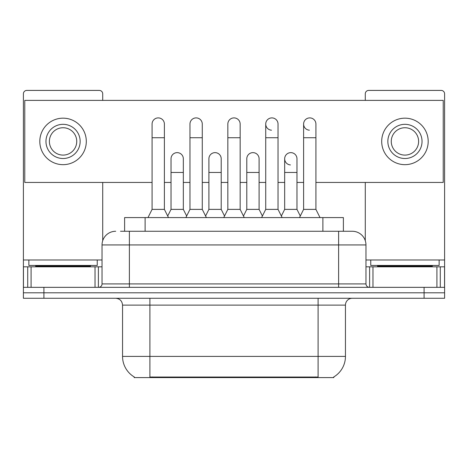<?xml version="1.0" encoding="UTF-8"?>
<svg xmlns="http://www.w3.org/2000/svg" width="468" height="468" viewBox="0 0 468 468"><rect width="100%" height="100%" fill="white"/><g stroke="black" fill="none" stroke-linecap="round" stroke-linejoin="round"><path stroke-width="0.7" d="M124.611 231.262L124.611 217.591L343.389 217.591L343.389 231.262M333.83 376.921L333.83 377.588L134.17 377.588L134.17 376.921M134.374 377.038A23.932 23.932 0 0 1 122.546 356.394L149.895 356.394L149.895 377.038L318.105 377.038L318.105 356.394L345.454 356.394L345.454 305.113A6.839 6.839 0 0 1 352.293 298.274M122.546 356.394L122.546 305.113C122.142 300.959 119.861 298.678 115.707 298.274M333.625 377.038A23.932 23.932 0 0 0 345.454 356.394M43.91 298.274L444.6 298.274L444.6 292.804L23.4 292.804L23.4 298.274L43.91 298.274L43.91 292.804L23.4 292.804L23.4 266.818L31.093 266.818L31.093 287.334M120.808 231.262L352.293 231.262A13.677 13.677 0 0 1 365.964 244.939L365.964 283.912C366.169 285.989 367.31 287.13 369.387 287.334M120.498 231.262L129.384 231.262L129.384 244.939L102.036 244.939L102.036 283.912A3.416 3.416 0 0 1 98.613 287.334M115.707 231.262A13.677 13.677 0 0 0 102.036 244.939M424.09 298.274L424.09 292.804L444.6 292.804L444.6 266.818L444.6 287.334L23.4 287.334M424.09 287.334L424.09 292.804L43.91 292.804L43.91 287.334M365.964 244.939L338.616 244.939L338.616 231.262L352.293 231.262M147.982 217.591L152.082 209.383L164.391 209.383L168.498 217.591M164.391 209.383L164.391 124.049A6.154 6.154 0 0 0 158.237 117.895A6.154 6.154 0 0 1 158.623 117.907M152.082 209.383L152.082 137.727L164.391 137.727M152.082 137.727L152.082 124.049A6.154 6.154 0 0 1 158.237 117.895M167.708 216.017L171.025 209.383L183.333 209.383L186.65 216.017M183.333 209.383L183.333 158.787A6.154 6.154 0 0 0 177.565 152.644A6.154 6.154 0 0 1 183.333 158.787M171.025 209.383L171.025 172.464L183.333 172.464M171.025 172.464L171.025 158.787A6.154 6.154 0 0 1 177.565 152.644M185.86 217.591L189.967 209.383L202.275 209.383L206.376 217.591M202.275 209.383L202.275 124.049A6.154 6.154 0 0 0 196.121 117.895A6.154 6.154 0 0 1 196.507 117.907M189.967 209.383L189.967 137.727L202.275 137.727M189.967 137.727L189.967 124.049A6.154 6.154 0 0 1 196.121 117.895M223.745 217.591L227.846 209.383L240.154 209.383L244.255 217.591M240.154 209.383L240.154 124.049A6.154 6.154 0 0 0 234 117.895A6.154 6.154 0 0 1 234.386 117.907M227.846 209.383L227.846 137.727L240.154 137.727M227.846 137.727L227.846 124.049A6.154 6.154 0 0 1 234 117.895M261.624 217.591L265.725 209.383L278.033 209.383L282.14 217.591M278.033 209.383L278.033 124.049A6.154 6.154 0 0 0 271.879 117.895A6.154 6.154 0 0 0 265.73 123.856A6.154 6.154 0 0 0 271.493 130.192M265.725 209.383L265.725 137.727L278.033 137.727M265.725 137.727L265.725 124.049A6.154 6.154 0 0 1 272.265 117.907M299.502 217.591L303.609 209.383L315.918 209.383L320.018 217.591M315.918 209.383L315.918 124.049A6.154 6.154 0 0 0 309.763 117.895A6.154 6.154 0 0 0 303.609 123.856A6.154 6.154 0 0 0 309.377 130.192M303.609 209.383L303.609 137.727L315.918 137.727M303.609 137.727L303.609 124.049A6.154 6.154 0 0 1 310.149 117.907M205.592 216.017L208.904 209.383L221.212 209.383L224.529 216.017M221.212 209.383L221.212 158.787A6.154 6.154 0 0 0 215.444 152.644A6.154 6.154 0 0 1 221.212 158.787M208.904 209.383L208.904 172.464L221.212 172.464M208.904 172.464L208.904 158.787A6.154 6.154 0 0 1 215.444 152.644M243.471 216.017L246.788 209.383L259.096 209.383L262.408 216.017M259.096 209.383L259.096 158.787A6.154 6.154 0 0 0 253.328 152.644A6.154 6.154 0 0 1 259.096 158.787M246.788 209.383L246.788 172.464L259.096 172.464M246.788 172.464L246.788 158.787A6.154 6.154 0 0 1 253.328 152.644M281.35 216.017L284.667 209.383L296.975 209.383L300.292 216.017M296.975 209.383L296.975 158.787A6.154 6.154 0 0 0 291.207 152.644A6.154 6.154 0 0 1 296.975 158.787M284.667 209.383L284.667 172.464L296.975 172.464M284.667 172.464L284.667 158.787A6.154 6.154 0 0 1 291.207 152.644M97.245 259.986L28.87 259.986L28.87 265.455L97.245 265.455L97.245 259.986L102.036 259.986M90.412 266.818L90.412 266.14A0.684 0.684 0 0 1 91.09 265.455M90.412 266.14L35.708 266.14A0.684 0.684 0 0 0 35.024 265.455M35.708 266.14L35.708 266.818M439.13 259.986L370.755 259.986L370.755 265.455L439.13 265.455L439.13 259.986L444.6 259.986L444.6 266.818L440.277 266.818L440.277 287.334M432.292 266.818L432.292 266.14A0.684 0.684 0 0 1 432.976 265.455M432.292 266.14L377.588 266.14A0.684 0.684 0 0 0 376.91 265.455M377.588 266.14L377.588 266.818M95.027 287.334L95.027 266.818L31.093 266.818M102.714 100.392L102.714 93.828A3.416 3.416 0 0 0 99.298 90.412L26.816 90.412A3.416 3.416 0 0 0 23.4 93.828L23.4 266.818M102.714 182.444L102.714 240.669M95.027 266.818L102.036 266.818M436.907 287.334L436.907 266.818L372.973 266.818L372.973 287.334M444.6 259.986L444.6 93.828A3.416 3.416 0 0 0 441.184 90.412L368.702 90.412A3.416 3.416 0 0 0 365.286 93.828L365.286 100.392M365.286 182.444L365.286 240.669M365.964 266.818L372.973 266.818M436.907 266.818L440.277 266.818M290.821 152.632A6.154 6.154 0 0 0 284.673 158.594A6.154 6.154 0 0 0 290.435 164.929M315.918 182.444L443.231 182.444L443.231 100.392L24.769 100.392L24.769 182.444L152.082 182.444M164.391 182.444L171.025 182.444M183.333 182.444L189.967 182.444M202.275 182.444L208.904 182.444M221.212 182.444L227.846 182.444M240.154 182.444L246.788 182.444M259.096 182.444L265.725 182.444M278.033 182.444L284.667 182.444M296.975 182.444L303.609 182.444M63.057 124.324A17.094 17.094 0 0 0 45.963 141.418A17.094 17.094 0 0 0 63.057 158.512A17.094 17.094 0 0 0 80.151 141.418A17.094 17.094 0 0 0 63.057 124.324M63.057 127.741A13.677 13.677 0 0 0 49.386 141.418A13.677 13.677 0 0 0 63.057 155.095A13.677 13.677 0 0 0 76.734 141.418A13.677 13.677 0 0 0 63.057 127.741M63.057 164.666A23.248 23.248 0 0 0 86.305 141.418A23.248 23.248 0 0 0 63.057 118.17A23.248 23.248 0 0 0 39.809 141.418A23.248 23.248 0 0 0 63.057 164.666M404.943 124.324A17.094 17.094 0 0 0 387.849 141.418A17.094 17.094 0 0 0 404.943 158.512A17.094 17.094 0 0 0 422.037 141.418A17.094 17.094 0 0 0 404.943 124.324M404.943 127.741A13.677 13.677 0 0 0 391.266 141.418A13.677 13.677 0 0 0 404.943 155.095A13.677 13.677 0 0 0 418.614 141.418A13.677 13.677 0 0 0 404.943 127.741M404.943 164.666A23.248 23.248 0 0 0 428.191 141.418A23.248 23.248 0 0 0 404.943 118.17A23.248 23.248 0 0 0 381.695 141.418A23.248 23.248 0 0 0 404.943 164.666M315.368 377.588L315.368 376.921M152.632 377.588L152.632 376.921M145.121 231.262L145.121 217.591M322.879 231.262L322.879 217.591M318.105 298.274L318.105 305.113L122.546 305.113M345.454 305.113L318.105 305.113L318.105 356.394L149.895 356.394L149.895 298.274M129.384 287.334L129.384 283.912L365.964 283.912M102.036 283.912L129.384 283.912L129.384 244.939L338.616 244.939L338.616 287.334M28.87 259.986L23.4 259.986M98.391 266.818L98.391 287.334M23.453 266.818L23.453 287.334M27.723 287.334L27.723 266.818M370.755 259.986L365.964 259.986M444.547 287.334L444.547 266.818M369.609 287.334L369.609 266.818"/></g></svg>
